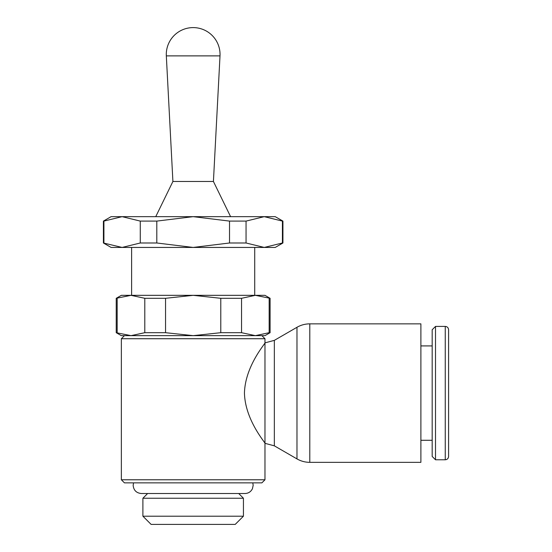 <?xml version="1.0" encoding="UTF-8"?>
<svg xmlns="http://www.w3.org/2000/svg" width="552" height="552" viewBox="0 0 552 552"><rect width="100%" height="100%" fill="white"/><g stroke="black" fill="none" stroke-linecap="round" stroke-linejoin="round"><path stroke-width="0.83" d="M133.536 482.855L133.156 485.318C133.639 490.3 136.379 493.039 141.36 493.522L244.971 493.522C248.379 493.384 250.863 491.791 252.423 488.755L253.175 485.318L252.795 482.855M155.747 216.66L172.907 181.47L166.325 55.883L220.006 55.883L213.424 181.47L230.584 216.66M172.907 181.47L213.424 181.47M131.617 295.334L131.617 247.434M254.713 247.434L254.713 295.334M142.899 516.196L243.432 516.196L235.221 524.4L151.11 524.4L142.899 516.196L142.899 498.242L147.619 493.522M142.899 498.242L243.432 498.242L243.432 516.196M238.712 493.522L243.432 498.242M121.357 338.728L124.435 335.65L261.896 335.65L264.974 338.728L264.974 479.778L261.896 482.855L124.435 482.855L121.357 479.778L121.357 338.728L264.974 338.728M121.357 479.778L264.974 479.778M264.974 443.359C265.933 443.256 245.15 420.527 244.446 393.093C245.15 365.666 265.933 342.937 264.974 342.833M265.112 342.833L274.344 340.356L296.976 327.288C300.95 325.018 305.221 323.872 309.796 323.851L420.893 323.851L420.893 462.341L309.796 462.341C305.221 462.321 300.95 461.175 296.976 458.905L274.344 445.837L265.112 443.359M445.257 326.418C447.265 326.598 448.376 327.709 448.59 329.751L448.59 456.442C448.376 458.484 447.265 459.595 445.257 459.775L435.514 459.775L432.181 456.442L432.181 329.751L435.514 326.418L445.257 326.418L445.257 459.775M435.514 326.418L435.514 459.775M420.893 345.911L432.181 345.911M432.181 440.282L420.893 440.282M270.1 298.301L264.974 295.334L255.355 295.334L270.1 298.301L270.1 332.69L269.162 332.69L269.162 298.301M116.23 298.301L130.983 295.334L121.357 295.334L116.23 298.301L116.23 332.69L121.357 335.65L130.983 335.65L116.23 332.69M269.162 332.69L255.355 335.65L264.974 335.65L270.1 332.69M144.79 298.301L165.545 298.301L165.545 332.69L144.79 332.69L144.79 298.301L130.983 295.334L255.355 295.334L241.541 298.301L241.541 332.69L220.786 332.69L220.786 298.301L241.541 298.301M117.169 298.301L117.169 332.69M144.79 332.69L130.983 335.65M220.786 332.69L193.165 335.65L165.545 332.69M255.355 335.65L241.541 332.69M165.545 298.301L193.165 295.334L220.786 298.301M140.277 242.99L140.277 221.097L156.809 221.097L156.809 242.99L140.277 242.99L122.095 247.434L275.227 247.434L282.928 242.99L282.928 221.097L275.227 216.66L111.104 216.66L103.41 221.097L103.41 242.99L111.104 247.434L122.095 247.434L103.41 242.99M282.928 242.99L282.417 242.99L282.417 221.097L282.928 221.097M229.522 221.097L246.054 221.097L246.054 242.99L229.522 242.99L229.522 221.097L193.165 216.66L156.809 221.097M103.41 221.097L103.914 221.097L103.914 242.99M229.522 242.99L193.165 247.434L156.809 242.99M282.417 242.99L264.235 247.434L246.054 242.99M103.914 221.097L122.095 216.66L140.277 221.097M246.054 221.097L264.235 216.66L282.417 221.097M309.796 323.851L309.796 462.341M296.976 327.288L296.976 458.905M274.344 340.356L274.344 445.837M220.006 55.883A26.875 26.875 0 0 0 193.165 27.6A26.875 26.875 0 0 0 166.325 55.883"/></g></svg>

